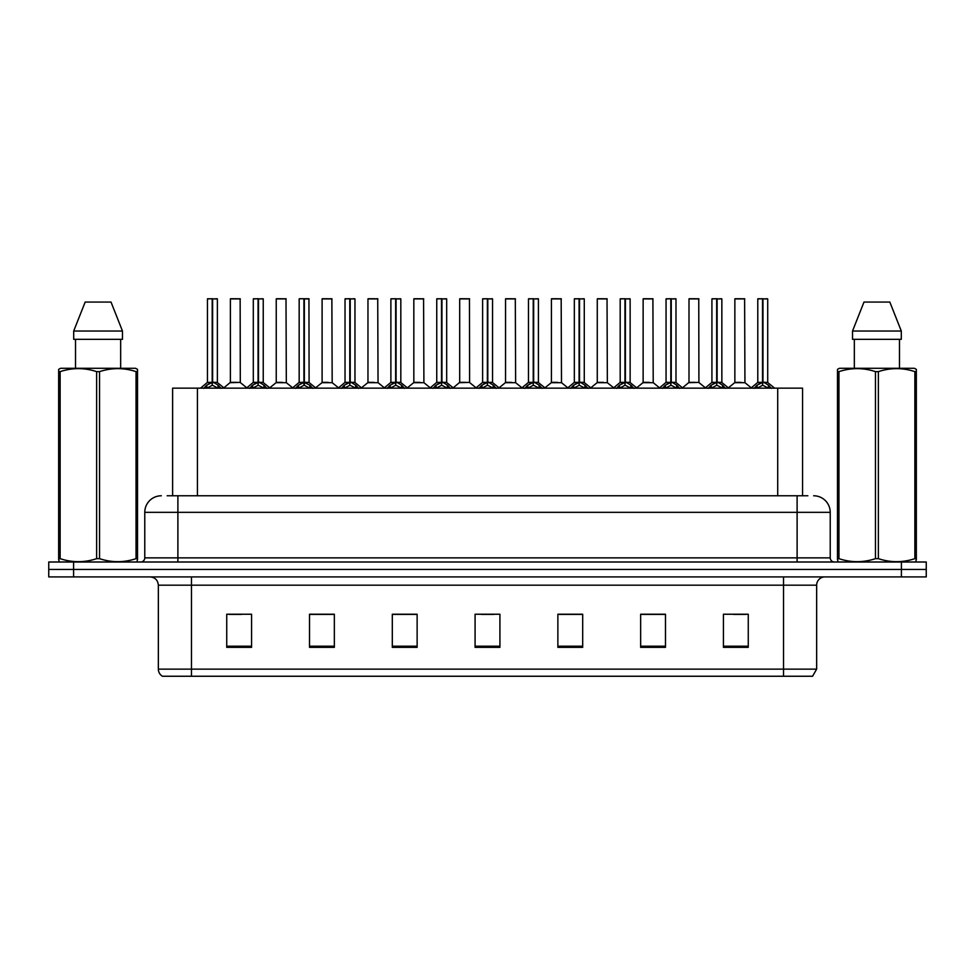 <?xml version="1.0" encoding="UTF-8"?>
<svg xmlns="http://www.w3.org/2000/svg" width="975" height="975" viewBox="0 0 975 975"><rect width="100%" height="100%" fill="white"/><g stroke="black" fill="none" stroke-linecap="round" stroke-linejoin="round"><path stroke-width="1.46" d="M172.612 495.775L172.612 388.16L802.559 388.16L802.559 495.775M816.648 669.13L812.589 676.248L783.534 676.248L783.534 669.13L816.648 669.13L816.648 585.183A8.275 8.275 0 0 1 824.923 576.908M783.534 676.248L162.411 676.248A8.275 8.275 0 0 1 158.352 669.13L158.352 585.183C157.865 580.162 155.11 577.395 150.077 576.908M73.588 562.002L926.25 562.002L926.25 569.461L48.75 569.461L48.75 576.908L73.588 576.908L73.588 569.461L48.75 569.461L48.75 562.002L73.588 562.002L73.588 569.461L926.25 569.461L926.25 576.908L73.588 576.908M748.264 647.351L748.264 614.238L723.426 614.238L723.426 647.351L748.264 647.351M665.486 647.351L665.486 614.238L640.648 614.238L640.648 647.351L665.486 647.351M582.697 647.351L582.697 614.238L557.871 614.238L557.871 647.351L582.697 647.351M251.574 647.351L251.574 614.238L226.736 614.238L226.736 647.351L251.574 647.351M334.352 647.351L334.352 614.238L309.514 614.238L309.514 647.351L334.352 647.351M417.129 647.351L417.129 614.238L392.303 614.238L392.303 647.351L417.129 647.351M499.919 647.351L499.919 614.238L475.081 614.238L475.081 647.351L499.919 647.351M768.471 676.248L206.529 676.248M664.816 614.408L654.31 614.408M641.891 614.408L665.486 614.408M733.614 614.408L746.033 614.408M412.583 614.408L402.066 614.408M309.514 614.408L333.279 614.408M320.86 614.408L310.342 614.408M229.137 614.408L241.556 614.408M573.093 614.408L562.587 614.408M481.37 614.408L493.789 614.408M417.129 614.408L392.303 614.408M582.697 614.408L557.871 614.408M167.517 495.775L807.861 495.775M167.139 495.775L177.889 495.775L177.889 512.338L144.775 512.338L144.775 557.871A4.144 4.144 0 0 1 140.644 562.002M161.338 495.775A16.551 16.551 0 0 0 144.775 512.338M813.662 495.775A16.551 16.551 0 0 1 830.225 512.338L830.225 557.871C830.468 560.381 831.846 561.758 834.356 562.002M203.763 388.355L206.773 385.174L212.197 382.432L212.197 385.32L212.343 381.542L218.059 385.174L221.069 388.355M207.443 298.923L212.197 298.752L207.443 298.923L207.443 382.371L212.197 382.432M217.376 298.923L212.623 298.923L212.623 382.371L217.376 382.371L217.376 298.923L207.614 298.752M212.623 298.923L217.218 298.752M212.197 298.923L212.197 382.371L207.443 382.371L200.545 388.16M212.623 298.752L212.623 382.432M218.059 385.174L218.059 388.16L212.623 385.32M212.197 385.32L206.773 388.184L206.773 385.174M212.197 298.752L212.197 382.371M212.343 298.752L210.758 298.752M240.301 382.371L240.142 298.752L230.38 298.923L230.38 382.371L235.56 382.371M236.998 298.752L230.539 298.752M236.596 382.371L230.38 382.371L223.872 387.831M249.624 388.355L252.635 385.174L258.058 382.432L258.058 385.32L258.204 381.542L263.92 385.174L266.931 388.355M253.305 298.923L258.07 298.752L253.305 298.923L253.305 382.371L258.058 382.432M263.238 298.923L258.485 298.923L258.485 382.371L263.238 382.371L263.238 298.923L253.476 298.752M258.485 298.923L263.079 298.752M258.058 298.923L258.058 382.371L253.305 382.371L246.407 388.16M258.485 298.752L258.485 382.432M263.92 385.174L263.92 388.16L258.485 385.32M258.058 385.32L252.635 388.184L252.635 385.174M258.07 298.752L258.058 382.371M258.204 298.752L256.62 298.752M295.486 388.355L298.496 385.174L303.92 382.432L303.92 385.32L304.066 381.542L304.358 385.32L304.212 298.752L308.941 298.752L299.337 298.752L304.066 298.752L303.92 382.432M304.346 382.432L309.782 385.174L312.792 388.355M303.932 298.752L299.337 298.752M309.099 298.923L304.346 298.923L304.346 382.371L309.099 382.371L308.941 298.752M299.167 298.923L299.167 382.371L303.92 382.371L299.167 382.371L292.268 388.16M303.92 298.923L303.92 382.371M309.782 385.174L309.782 388.16L304.358 385.32M303.92 385.32L298.496 388.184L298.496 385.174M304.066 298.752L302.482 298.752M341.347 388.355L344.358 385.174L349.781 382.432L349.781 385.32L349.928 381.542L355.643 385.174L358.654 388.355M345.028 298.923L349.793 298.752L345.028 298.923L345.028 382.371L349.781 382.432M354.961 298.923L350.22 298.923L350.22 382.371L354.961 382.371L354.961 298.923L345.199 298.752M350.22 298.923L354.803 298.752M349.781 298.923L349.781 382.371L345.028 382.371L338.13 388.16M350.208 298.752L350.22 382.432M355.643 385.174L355.643 388.16L350.22 385.32M349.781 385.32L344.358 388.184L344.358 385.174M349.793 298.752L349.781 382.371M349.928 298.752L348.343 298.752M387.209 388.355L390.219 385.174L395.643 382.432L395.643 385.32L395.789 381.542L401.505 385.174L404.515 388.355M390.89 298.923L395.655 298.752L390.89 298.923L390.89 382.371L395.643 382.432M400.822 298.923L396.082 298.923L396.082 382.371L400.822 382.371L400.822 298.923L391.06 298.752M396.082 298.923L400.664 298.752M395.643 298.923L395.643 382.371L390.89 382.371L383.992 388.16M396.069 298.752L396.082 382.432M401.505 385.174L401.505 388.16L396.082 385.32M395.643 385.32L390.219 388.184L390.219 385.174M395.655 298.752L395.643 382.371M395.789 298.752L394.205 298.752M282.457 382.371L276.083 382.688L286.321 382.688L286.004 298.752L276.242 298.923L276.242 382.371L281.422 382.371M282.86 298.752L276.4 298.752M328.319 382.371L321.945 382.688L332.183 382.688L331.866 298.752L322.103 298.923L322.103 382.371L327.283 382.371M328.721 298.752L322.262 298.752M374.181 382.371L367.807 382.688L378.044 382.688L377.727 298.752L367.965 298.923L367.965 382.371L373.145 382.371M374.583 298.752L368.123 298.752M137 562.002L137.512 558.663L136.049 558.663L136.049 371.633C123.935 367.636 111.772 367.636 99.548 371.633L96.623 371.633C84.508 367.636 72.345 367.636 60.133 371.633L58.658 371.633L58.658 369.367L60.584 368.294L58.658 369.367L58.658 559.699M99.548 371.633L99.548 558.663C111.674 562.673 123.837 562.673 136.049 558.663M99.548 558.663L96.623 558.663L96.623 371.633M60.133 371.633L60.133 558.663C72.248 562.673 84.411 562.673 96.623 558.663M60.133 558.663L58.658 558.663L59.183 562.002M137.512 380.713L137.512 369.367L135.598 368.294L137.512 369.367L137.512 371.633L136.049 371.633M135.598 368.294L60.584 368.294M75.514 339.324L75.514 368.294M120.668 368.294L120.668 339.324L120.668 368.294M111.016 302.067L122.472 331.037L122.472 339.324L73.698 339.324L73.698 331.037L85.166 302.067L73.698 331.037L122.472 331.037L111.016 302.067L85.166 302.067M137.512 559.699L137.512 371.633M915.818 562.002L916.342 558.663L914.867 558.663L914.867 371.633C902.753 367.636 890.589 367.636 878.378 371.633L875.453 371.633C863.326 367.636 851.163 367.636 838.951 371.633L837.488 371.633L837.488 369.367L839.402 368.294L837.488 369.367L837.488 559.699M878.378 371.633L878.378 558.663C890.492 562.673 902.655 562.673 914.867 558.663M878.378 558.663L875.453 558.663L875.453 371.633M838.951 371.633L838.951 558.663C851.065 562.673 863.228 562.673 875.453 558.663M838.951 558.663L837.488 558.663L838 562.002M916.342 380.713L916.342 369.367L914.416 368.294L916.342 369.367L916.342 371.633L914.867 371.633M914.416 368.294L839.402 368.294M854.332 339.324L854.332 368.294M899.486 368.294L899.486 339.324M889.834 302.067L901.302 331.037L901.302 339.324L852.528 339.324L852.528 331.037L901.302 331.037L889.834 302.067L863.984 302.067L852.528 331.037M916.342 559.699L916.342 371.633M433.071 388.355L436.081 385.174L441.504 382.432L441.504 385.32L441.651 381.542L447.367 385.174L450.377 388.355M436.751 298.923L441.517 298.752L436.751 298.923L436.751 382.371L441.504 382.432M446.684 298.923L441.943 298.923L441.943 382.371L446.684 382.371L446.684 298.923L436.922 298.752M441.943 298.923L446.526 298.752M441.504 298.923L441.504 382.371L436.751 382.371L429.853 388.16M441.931 298.752L441.943 382.432M447.367 385.174L447.367 388.16L441.943 385.32M441.504 385.32L436.081 388.184L436.081 385.174M441.517 298.752L441.504 382.371M441.651 298.752L440.066 298.752M478.932 388.355L481.942 385.174L487.366 382.432L487.366 385.32L487.512 381.542L493.228 385.174L496.238 388.355M482.613 298.923L487.378 298.752L482.613 298.923L482.613 382.371L487.366 382.432M492.546 298.923L487.805 298.923L487.805 382.371L492.546 382.371L492.546 298.923L482.783 298.752M487.805 298.923L492.387 298.752M487.366 298.923L487.366 382.371L482.613 382.371L475.715 388.16M487.793 298.752L487.805 382.432M493.228 385.174L493.228 388.16L487.805 385.32M487.366 385.32L481.942 388.184L481.942 385.174M487.378 298.752L487.366 382.371M487.512 298.752L485.928 298.752M524.794 388.355L527.804 385.174L533.227 382.432L533.227 385.32L533.374 381.542L539.09 385.174L542.1 388.355M528.474 298.923L533.24 298.752L528.474 298.923L528.474 382.371L533.227 382.432M538.407 298.923L533.666 298.923L533.666 382.371L538.407 382.371L538.407 298.923L528.645 298.752M533.666 298.923L538.249 298.752M533.227 298.923L533.227 382.371L528.474 382.371L521.576 388.16M533.654 298.752L533.666 382.432M539.09 385.174L539.09 388.16L533.666 385.32M533.227 385.32L527.804 388.184L527.804 385.174M533.24 298.752L533.227 382.371M533.374 298.752L531.789 298.752M420.042 382.371L413.668 382.688L423.906 382.688L423.589 298.752L413.827 298.923L413.827 382.371L419.006 382.371M420.444 298.752L413.985 298.752M469.609 382.371L469.45 298.752L459.688 298.923L459.688 382.371L464.868 382.371M466.306 298.752L459.847 298.752M465.904 382.371L459.688 382.371L453.192 387.831M511.765 382.371L505.391 382.688L515.629 382.688L515.312 298.752L505.55 298.923L505.55 382.371L510.729 382.371M512.168 298.752L505.708 298.752M570.655 388.355L573.666 385.174L579.089 382.432L579.089 385.32L579.235 381.542L584.951 385.174L587.962 388.355M574.336 298.923L579.101 298.752L574.336 298.923L574.336 382.371L579.089 382.432M584.269 298.923L579.528 298.923L579.528 382.371L584.269 382.371L584.269 298.923L574.507 298.752M579.528 298.923L584.11 298.752M579.089 298.923L579.089 382.371L574.336 382.371L567.438 388.16M579.516 298.752L579.528 382.432M584.951 385.174L584.951 388.16L579.528 385.32M579.089 385.32L573.666 388.184L573.666 385.174M579.101 298.752L579.089 382.371M579.235 298.752L577.651 298.752M616.517 388.355L619.527 385.174L624.951 382.432L624.951 385.32L625.097 381.542L630.813 385.174L633.823 388.355M620.197 298.923L624.963 298.752L620.197 298.923L620.197 382.371L624.951 382.432M630.13 298.923L625.389 298.923L625.389 382.371L630.13 382.371L630.13 298.923L620.368 298.752M625.389 298.923L629.972 298.752M624.951 298.923L624.951 382.371L620.197 382.371L613.299 388.16M625.377 298.752L625.389 382.432M630.813 385.174L630.813 388.16L625.389 385.32M624.951 385.32L619.527 388.184L619.527 385.174M624.963 298.752L624.951 382.371M625.097 298.752L623.513 298.752M662.378 388.355L665.389 385.174L670.812 382.432L670.812 385.32L670.958 381.542L676.674 385.174L679.685 388.355M666.059 298.923L670.824 298.752L666.059 298.923L666.059 382.371L670.812 382.432M675.992 298.923L671.251 298.923L671.251 382.371L675.992 382.371L675.992 298.923L666.23 298.752M671.251 298.923L675.833 298.752M670.812 298.923L670.812 382.371L666.071 382.371L659.161 388.16M671.239 298.752L671.251 382.432M676.674 385.174L676.674 388.16L671.251 385.32M670.812 385.32L665.389 388.184L665.389 385.174M670.824 298.752L670.812 382.371M670.958 298.752L669.374 298.752M708.24 388.355L711.25 385.174L716.674 382.432L716.674 385.32L716.82 381.542L722.536 385.174L725.546 388.355M711.921 298.923L716.686 298.752L711.921 298.923L711.921 382.371L716.674 382.432M721.853 298.923L717.112 298.923L717.112 382.371L721.853 382.371L721.853 298.923L712.091 298.752M717.112 298.923L721.695 298.752M716.674 298.923L716.674 382.371L711.933 382.371L705.023 388.16M717.1 298.752L717.112 382.432M722.536 385.174L722.536 388.16L717.112 385.32M716.674 385.32L711.25 388.184L711.25 385.174M716.686 298.752L716.674 382.371M716.82 298.752L715.236 298.752M754.102 388.355L757.112 385.174L762.535 382.432L762.535 385.32L762.682 381.542L768.398 385.174L771.408 388.355M757.782 298.923L762.547 298.752L757.782 298.923L757.782 382.371L762.535 382.432M767.715 298.923L762.974 298.923L762.974 382.371L767.715 382.371L767.715 298.923L757.953 298.752M762.974 298.923L767.557 298.752M762.535 298.923L762.535 382.371L757.794 382.371L750.884 388.16M762.962 298.752L762.974 382.432M768.398 385.174L768.398 388.16L762.974 385.32M762.535 385.32L757.112 388.184L757.112 385.174M762.547 298.752L762.535 382.371M762.682 298.752L761.097 298.752M557.627 382.371L551.253 382.688L561.49 382.688L561.173 298.752L551.411 298.923L551.411 382.371L556.591 382.371M558.029 298.752L551.57 298.752M603.488 382.371L597.114 382.688L607.352 382.688L607.035 298.752L597.273 298.923L597.273 382.371L602.452 382.371M603.891 298.752L597.431 298.752M649.35 382.371L642.976 382.688L653.213 382.688L652.897 298.752L643.134 298.923L643.134 382.371L648.314 382.371M649.752 298.752L643.293 298.752M698.917 382.371L698.758 298.752L688.996 298.923L688.996 382.371L694.176 382.371M695.614 298.752L689.154 298.752M695.212 382.371L688.996 382.371L682.5 387.831M741.073 382.371L734.699 382.688L744.937 382.688L744.62 298.752L734.858 298.923L734.858 382.371L740.037 382.371M741.475 298.752L735.016 298.752M197.438 495.775L197.438 388.16M777.721 495.775L777.721 388.16M783.534 576.908L783.534 585.183L158.352 585.183M816.648 585.183L783.534 585.183L783.534 669.13L191.466 669.13L191.466 676.248M158.352 669.13L191.466 669.13L191.466 576.908M901.412 576.908L901.412 562.002M499.919 646.206L475.081 646.206M417.129 646.206L392.303 646.206M334.352 646.206L309.514 646.206M251.574 646.206L226.736 646.206M582.697 646.206L557.871 646.206M665.486 646.206L640.648 646.206M748.264 646.206L723.426 646.206M177.889 562.002L177.889 557.871L830.225 557.871M144.775 557.871L177.889 557.871L177.889 512.338L797.111 512.338L797.111 562.002M830.225 512.338L797.111 512.338L797.111 495.775M211.648 382.688L207.297 382.688M212.623 382.371L217.376 382.371L213.172 382.688M218.924 385.929L218.924 388.16M205.896 385.929L205.896 388.16M240.313 382.371L230.222 382.688M240.313 298.923L230.38 298.923M257.51 382.688L253.159 382.688M258.485 382.371L263.238 382.371L259.033 382.688M264.786 385.929L264.786 388.16M251.757 385.929L251.757 388.16M303.371 382.688L299.02 382.688M304.346 382.371L309.099 382.371L304.895 382.688M310.647 385.929L310.647 388.16M297.619 385.929L297.619 388.16M349.233 382.688L344.882 382.688M350.22 382.371L354.961 382.371L350.756 382.688M356.509 385.929L356.509 388.16M343.48 385.929L343.48 388.16M395.094 382.688L390.743 382.688M396.082 382.371L400.822 382.371L396.618 382.688M402.37 385.929L402.37 388.16M389.342 385.929L389.342 388.16M286.175 298.923L276.242 298.923M332.036 298.923L322.103 298.923M377.898 298.923L367.965 298.923M440.956 382.688L436.605 382.688M441.943 382.371L446.684 382.371L442.479 382.688M448.232 385.929L448.232 388.16M435.203 385.929L435.203 388.16M486.817 382.688L482.467 382.688M487.805 382.371L492.546 382.371L488.341 382.688M494.093 385.929L494.093 388.16M481.065 385.929L481.065 388.16M532.679 382.688L528.328 382.688M533.666 382.371L538.407 382.371L534.202 382.688M539.955 385.929L539.955 388.16M526.939 385.929L526.939 388.16M423.759 298.923L413.827 298.923M469.621 382.371L459.53 382.688M469.621 298.923L459.688 298.923M515.482 298.923L505.55 298.923M578.541 382.688L574.19 382.688M579.528 382.371L584.269 382.371L580.064 382.688M585.817 385.929L585.817 388.16M572.8 385.929L572.8 388.16M624.402 382.688L620.051 382.688M625.389 382.371L630.13 382.371L625.926 382.688M631.678 385.929L631.678 388.16M618.662 385.929L618.662 388.16M670.264 382.688L665.913 382.688M671.251 382.371L675.992 382.371L671.787 382.688M677.54 385.929L677.54 388.16M664.523 385.929L664.523 388.16M716.125 382.688L711.774 382.688M717.112 382.371L721.853 382.371L717.649 382.688M723.401 385.929L723.401 388.16M710.385 385.929L710.385 388.16M761.987 382.688L757.636 382.688M762.974 382.371L767.715 382.371L763.51 382.688M769.263 385.929L769.263 388.16M756.247 385.929L756.247 388.16M561.344 298.923L551.411 298.923M607.206 298.923L597.273 298.923M653.067 298.923L643.134 298.923M698.929 382.371L688.838 382.688M698.929 298.923L688.996 298.923M744.79 298.923L734.858 298.923M217.535 382.688L224.287 388.16M240.459 382.688L246.809 387.831M263.396 382.688L270.148 388.16M309.258 382.688L316.01 388.16M355.119 382.688L361.871 388.16M400.981 382.688L407.733 388.16M276.083 382.688L269.734 387.831M286.321 382.688L292.671 387.831M321.945 382.688L315.595 387.831M332.183 382.688L338.532 387.831M367.807 382.688L361.457 387.831M378.044 382.688L384.394 387.831M446.842 382.688L453.594 388.16M492.704 382.688L499.456 388.16M538.566 382.688L545.317 388.16M413.668 382.688L407.331 387.831M423.906 382.688L430.255 387.831M469.767 382.688L476.117 387.831M505.391 382.688L499.054 387.831M515.629 382.688L521.978 387.831M584.427 382.688L591.179 388.16M630.289 382.688L637.041 388.16M676.15 382.688L682.902 388.16M722.012 382.688L728.764 388.16M767.873 382.688L774.625 388.16M551.253 382.688L544.915 387.831M561.49 382.688L567.84 387.831M597.114 382.688L590.777 387.831M607.352 382.688L613.702 387.831M642.976 382.688L636.638 387.831M653.213 382.688L659.563 387.831M699.075 382.688L705.425 387.831M734.699 382.688L728.362 387.831M744.937 382.688L751.286 387.831"/></g></svg>
